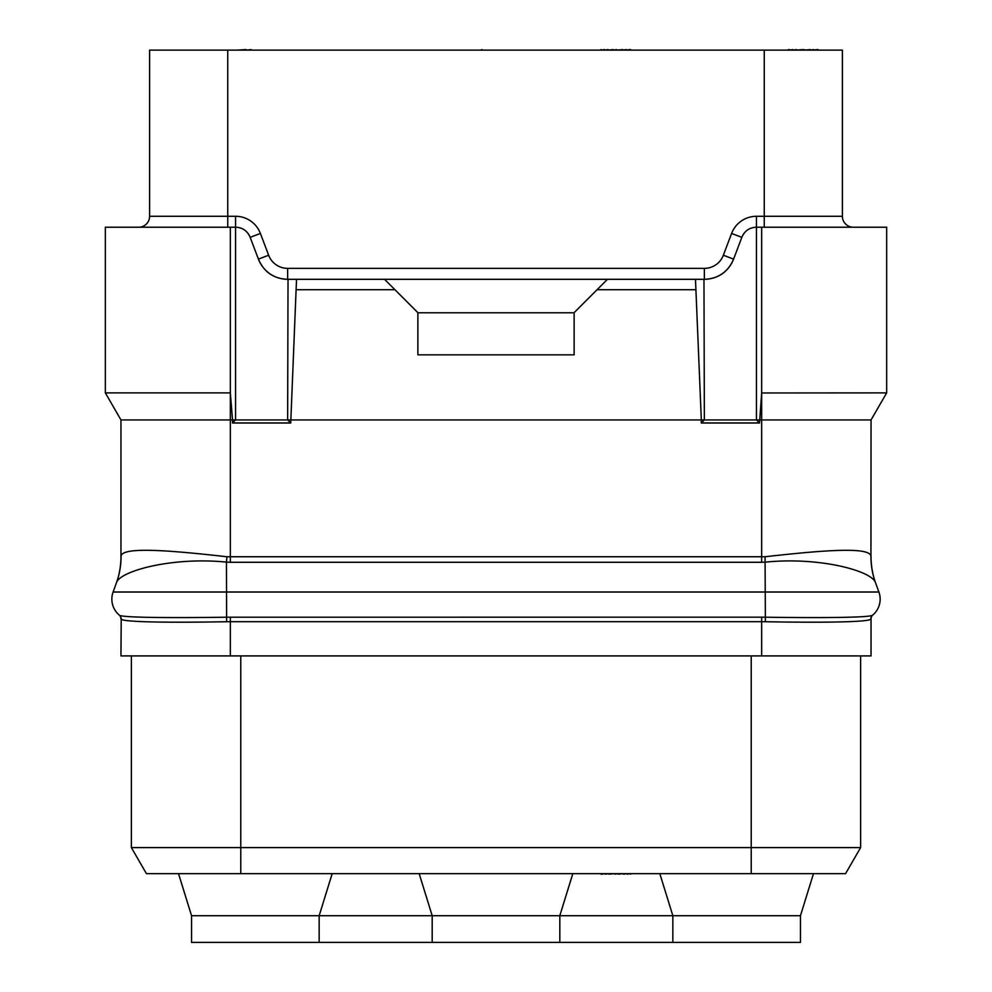 <?xml version="1.0" encoding="UTF-8"?>
<svg xmlns="http://www.w3.org/2000/svg" width="992" height="992" viewBox="0 0 992 992"><rect width="100%" height="100%" fill="white"/><g stroke="black" fill="none" stroke-linecap="round" stroke-linejoin="round"><path stroke-width="1.49" d="M230.342 655.91L230.342 621.686L226.622 621.724C172.211 622.728 123.727 622.257 121.21 619.157L120.962 655.91L871.038 655.91L871.038 618.934A5.208 5.208 0 0 1 872.861 614.966L872.65 615.152C870.778 617.644 821.165 618.004 765.564 617.21L761.658 617.185L761.658 621.686L765.378 621.724C819.789 622.728 868.273 622.257 870.79 619.157A5.208 5.183 50.2 0 1 872.65 615.152A20.832 20.832 0 0 0 878.9 592.013A20.832 20.832 0 0 1 872.65 615.152M860.622 655.91L860.622 847.602L845.581 873.642L146.419 873.642L131.378 847.602L131.378 655.91M146.419 873.642L131.378 847.602L860.622 847.602L845.581 873.642M120.962 618.934A5.208 5.208 -49.5 0 0 119.139 614.966L119.35 615.152C121.222 617.644 170.835 618.004 226.436 617.21L761.658 617.185M871.038 556.636A78.132 78.132 -100 0 0 875.75 583.358L875.576 582.874C872.662 571.194 820.198 556.599 765.564 562.117L761.658 562.278L761.658 419.951L871.038 419.951L870.939 556.239C870.009 546.418 821.934 550.362 765.068 556.748L226.932 556.748C170.066 550.349 121.991 546.406 121.061 556.227L120.962 556.636A78.132 78.132 0 0 1 116.25 583.358L113.1 592.013A20.832 20.832 0 0 0 119.35 615.152L119.077 614.916M116.238 583.383L113.1 592.013L878.9 592.013L875.837 583.581M121.061 556.227A77.773 76.967 -136.1 0 1 116.424 582.874L116.176 583.581L116.424 582.874C119.325 571.206 171.802 556.611 226.436 562.117L226.622 621.724M120.962 556.636L120.962 419.951L230.342 419.951L230.342 392.981L232.537 419.951L230.342 419.951L230.342 562.278L226.436 562.117L226.932 556.748M703.973 279.31L704.357 419.951L756.45 419.951L759.525 422.976L761.658 392.981L761.658 419.951L756.45 419.951L756.45 227.218C749.444 227.503 744.57 230.876 741.83 237.324L733.584 259.11C728.103 272.006 718.357 278.74 704.357 279.31L695.479 279.31L701.332 419.951L287.643 419.951L290.73 422.976L296.521 279.31L288.027 279.31L287.643 419.951L232.537 419.951L232.475 422.976L235.55 419.951L235.55 227.218C242.556 227.503 247.43 230.876 250.17 237.324L260.4 233.455L268.646 255.242A20.311 20.311 0 0 0 287.643 268.373L704.357 268.373A20.311 20.311 0 0 0 723.354 255.242L731.6 233.455A26.561 26.561 0 0 1 756.45 216.281L842.394 216.281L842.394 50.121L149.606 50.121L149.606 216.281L235.55 216.281A26.561 26.561 0 0 1 260.4 233.455M290.73 422.976L232.475 422.976M701.332 419.951L701.27 422.976L704.357 419.951L701.332 419.951M759.525 422.976L701.27 422.976M870.939 556.239A77.76 76.954 -44.1 0 0 875.576 582.874M120.962 419.951L105.338 392.882L105.338 227.218L230.342 227.218L230.342 392.981M871.038 419.951L886.662 392.882L761.658 392.981M886.662 392.882L886.662 227.218L756.97 227.218M761.658 227.218L761.658 392.882M296.521 289.726L394.952 289.726L417.868 312.654L417.868 354.838L574.132 354.838L574.132 312.654L597.048 289.726L695.479 289.726M288.027 279.31L287.643 279.31C273.643 278.74 263.897 272.006 258.416 259.11L250.17 237.324M230.342 227.218L235.03 227.218M230.342 392.882L105.338 392.882M742.921 235.005A15.624 15.624 0 0 1 744.273 233.046A15.624 15.624 0 0 0 742.921 235.005M751.576 227.999A15.624 15.624 0 0 1 753.895 227.428A15.624 15.624 0 0 0 751.576 227.999M704.357 279.31A31.248 31.248 0 0 0 709.466 278.888A31.248 31.248 0 0 1 704.357 279.31L704.357 268.373M710.557 278.69A31.248 31.248 0 0 0 714.079 277.76A31.248 31.248 0 0 1 710.557 278.69M714.203 277.723A31.248 31.248 0 0 0 718.282 276.036A31.248 31.248 0 0 1 714.203 277.723M718.518 275.925A31.248 31.248 0 0 0 725.412 271.151A31.248 31.248 0 0 1 718.518 275.925M725.598 270.99A31.248 31.248 0 0 0 728.612 267.766A31.248 31.248 0 0 1 725.598 270.99M728.698 267.654A31.248 31.248 0 0 0 730.819 264.69A31.248 31.248 0 0 1 728.698 267.654M733.584 259.11A31.248 31.248 0 0 1 731.389 263.736A31.248 31.248 0 0 0 733.584 259.11L723.354 255.242M296.521 279.31L695.479 279.31M607.464 279.31L597.048 289.726M574.132 312.79L417.868 312.79M384.536 279.31L394.952 289.726M258.416 259.11A31.248 31.248 0 0 0 260.611 263.736A31.248 31.248 0 0 1 258.416 259.11L268.646 255.242M261.181 264.69A31.248 31.248 0 0 0 263.302 267.654A31.248 31.248 0 0 1 261.181 264.69M263.388 267.766A31.248 31.248 0 0 0 266.402 270.99A31.248 31.248 0 0 1 263.388 267.766M266.588 271.151A31.248 31.248 0 0 0 273.482 275.925A31.248 31.248 0 0 1 266.588 271.151M273.718 276.036A31.248 31.248 0 0 0 277.797 277.723A31.248 31.248 0 0 1 273.718 276.036M277.921 277.76A31.248 31.248 0 0 0 281.443 278.69A31.248 31.248 0 0 1 277.921 277.76M287.643 279.31A31.248 31.248 0 0 1 282.534 278.888A31.248 31.248 0 0 0 287.643 279.31L287.643 268.373M238.105 227.428A15.624 15.624 0 0 1 240.424 227.999A15.624 15.624 0 0 0 238.105 227.428M247.727 233.046A15.624 15.624 0 0 1 249.079 235.005A15.624 15.624 0 0 0 247.727 233.046M138.669 227.218A10.937 10.937 0 0 0 149.606 216.281M853.331 227.218A10.937 10.937 0 0 1 842.394 216.281A10.937 10.937 0 0 0 853.331 227.218M659.816 873.642L672.836 915.715L800.457 915.715L813.477 873.642L800.457 915.715L800.457 942.4L191.543 942.4L191.543 915.715L178.523 873.642L191.543 915.715L319.164 915.715L319.164 942.4M572.83 873.642L559.81 915.715L559.81 942.4M419.17 873.642L432.19 915.715L432.19 942.4M672.836 942.4L672.836 915.715L319.164 915.715L332.184 873.642M324.111 50.121L428.284 50.121M631.433 50.121L630.565 50.121M629.697 50.121L630.565 49.6M626.225 50.121L629.697 49.6M622.753 50.121L626.225 49.6M616.677 50.121L622.753 49.6M613.205 50.121L616.677 49.6M607.997 50.121L613.205 49.6M604.512 50.121L607.997 49.6M601.04 50.121L604.512 49.6M600.172 50.121L601.04 49.6M818.946 50.121L818.078 50.121M817.21 50.121L818.078 49.6M813.738 50.121L817.21 49.6M810.266 50.121L813.738 49.6M804.19 50.121L810.266 49.6M802.454 50.121L804.19 49.6M796.378 50.121L802.454 49.6M792.906 50.121L796.378 49.6M789.434 50.121L792.906 49.6M788.566 50.121L789.434 49.6M787.698 50.121L788.566 49.6M251.187 50.121L272.019 50.121M245.979 50.121L251.187 49.6M237.299 50.121L245.979 49.6M511.624 50.121L482.112 50.121M480.376 50.121L482.112 49.6M381.399 873.642L370.983 873.642M600.172 873.642L601.04 873.642M601.908 873.642L601.04 874.163M605.38 873.642L601.908 874.163M608.865 873.642L605.38 874.163M614.941 873.642L608.865 874.163M618.413 873.642L614.941 874.163M623.621 873.642L618.413 874.163M627.093 873.642L623.621 874.163M630.565 873.642L627.093 874.163M631.433 873.642L630.565 874.163M240.771 873.642L240.771 655.91M751.229 655.91L751.229 873.642M761.658 655.91L761.658 621.686L230.342 621.686L230.342 617.185M871.038 618.934A5.208 5.208 0 0 1 872.861 614.966M765.378 621.724L765.068 556.748M121.21 619.157A5.208 5.183 129.8 0 0 119.35 615.152L119.139 614.966M761.658 562.278L230.342 562.278M741.83 237.324L731.6 233.455M756.45 227.218L756.45 216.281M235.55 227.218L235.55 216.281M227.738 227.218L227.738 50.121M764.262 227.218L764.262 50.121"/></g></svg>
